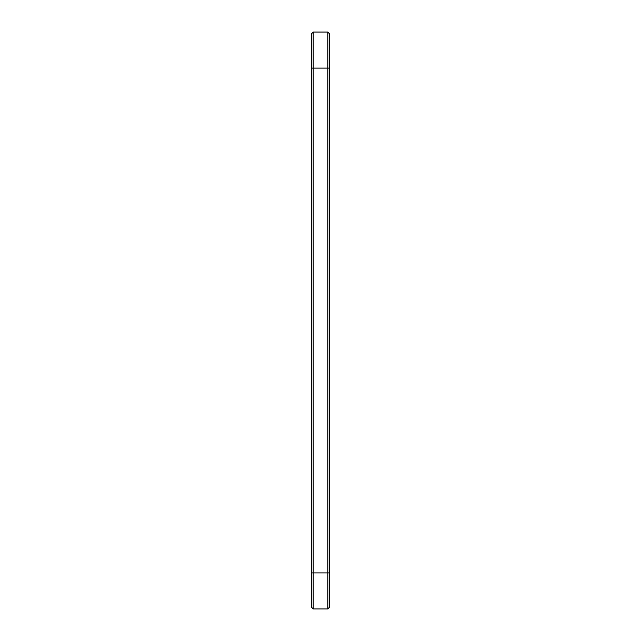 <?xml version="1.0" encoding="UTF-8"?>
<svg xmlns="http://www.w3.org/2000/svg" width="641" height="641" viewBox="0 0 641 641"><rect width="100%" height="100%" fill="white"/><g stroke="black" fill="none" stroke-linecap="round" stroke-linejoin="round"><path stroke-width="0.96" d="M313.217 32.05L313.217 68.106L311.486 68.106L311.486 33.781L313.217 32.05L327.783 32.05L329.514 33.781L329.514 607.219L327.783 608.95L327.783 572.894L329.514 572.894M327.783 32.05L327.783 572.894L313.217 572.894L313.217 608.95L311.486 607.219L311.486 68.106M329.514 68.106L313.217 68.106L313.217 572.894L311.486 572.894M313.217 608.95L327.783 608.95"/></g></svg>
